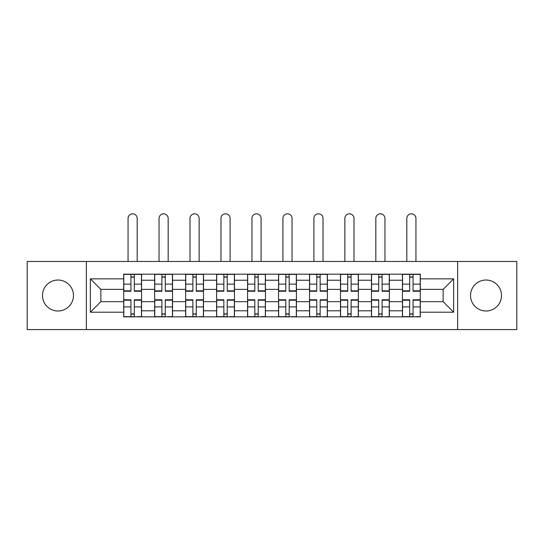 <?xml version="1.0" encoding="UTF-8"?>
<svg xmlns="http://www.w3.org/2000/svg" width="544" height="544" viewBox="0 0 544 544"><rect width="100%" height="100%" fill="white"/><g stroke="black" fill="none" stroke-linecap="round" stroke-linejoin="round"><path stroke-width="0.82" d="M486.023 280.031A15.484 15.484 0 0 0 470.54 295.521A15.484 15.484 0 0 0 486.023 311.005A15.484 15.484 0 0 0 501.514 295.521A15.484 15.484 0 0 0 486.023 280.031M57.977 280.031A15.484 15.484 0 0 0 42.486 295.521A15.484 15.484 0 0 0 57.977 311.005A15.484 15.484 0 0 0 73.46 295.521A15.484 15.484 0 0 0 57.977 280.031M457.633 329.569L516.8 329.569L516.8 261.467L27.2 261.467L27.2 329.569L457.633 329.569L457.633 261.467M154.666 316.86L154.666 280.228L141.562 280.228L141.562 316.86M141.562 280.228L141.562 274.176M154.666 280.228L154.666 274.176M172.53 274.176L172.53 316.86M185.633 316.86L185.633 274.176M203.504 274.176L203.504 316.86M216.607 316.86L216.607 274.176M234.478 274.176L234.478 316.86M247.581 316.86L247.581 274.176M265.445 274.176L265.445 316.86M278.555 316.86L278.555 274.176M296.419 274.176L296.419 316.86M309.522 316.86L309.522 274.176M327.393 274.176L327.393 316.86M340.496 316.86L340.496 274.176M358.367 274.176L358.367 316.86M371.47 316.86L371.47 274.176M389.334 274.176L389.334 316.86M402.438 316.86L402.438 274.176M402.438 301.675L389.334 301.675M371.47 301.675L358.367 301.675M340.496 301.675L327.393 301.675M309.522 301.675L296.419 301.675M278.555 301.675L265.445 301.675M247.581 301.675L234.478 301.675M216.607 301.675L203.504 301.675M185.633 301.675L172.53 301.675M154.666 301.675L141.562 301.675M402.438 289.367L389.334 289.367M371.47 289.367L358.367 289.367M340.496 289.367L327.393 289.367M309.522 289.367L296.419 289.367M278.555 289.367L265.445 289.367M247.581 289.367L234.478 289.367M216.607 289.367L203.504 289.367M185.633 289.367L172.53 289.367M154.666 289.367L141.562 289.367M100.858 301.675L123.692 301.675L123.692 289.367L100.858 289.367L100.858 301.675L90.338 312.195L90.338 278.841L123.692 278.841L123.692 289.367M420.308 289.367L420.308 301.675L443.142 301.675L443.142 289.367L420.308 289.367L420.308 274.176L123.692 274.176L123.692 278.841M420.308 278.841L453.662 278.841L453.662 312.195L420.308 312.195L420.308 301.675M123.692 301.675L123.692 316.86L420.308 316.86L420.308 312.195M123.692 312.195L90.338 312.195M86.367 329.569L86.367 261.467M134.314 313.881L130.934 313.881M130.934 277.154L134.314 277.154M165.288 313.881L161.908 313.881M161.908 277.154L165.288 277.154M196.255 313.881L192.882 313.881M192.882 277.154L196.255 277.154M227.229 313.881L223.856 313.881M223.856 277.154L227.229 277.154M258.203 313.881L254.823 313.881M254.823 277.154L258.203 277.154M289.177 313.881L285.797 313.881M285.797 277.154L289.177 277.154M320.144 313.881L316.771 313.881M316.771 277.154L320.144 277.154M351.118 313.881L347.745 313.881M347.745 277.154L351.118 277.154M382.092 313.881L378.712 313.881M378.712 277.154L382.092 277.154M413.066 313.881L409.686 313.881M409.686 277.154L413.066 277.154M90.338 278.841L100.858 289.367M443.142 301.675L453.662 312.195M443.142 289.367L453.662 278.841M137.19 261.467L137.19 218.389A4.57 4.57 0 0 0 132.627 213.819A4.57 4.57 0 0 0 128.058 218.389L128.058 261.467M134.314 291.251L134.314 274.373L141.46 274.373L141.46 291.251L134.314 291.251M130.934 276.957L134.314 276.957M130.934 274.373L123.787 274.373L123.787 291.251L130.934 291.251L130.934 274.373L134.314 274.373M130.934 300.206L123.787 300.206L123.787 299.785L130.934 299.785L130.934 316.662L123.787 316.662L127.758 316.662M123.787 300.206L123.787 316.662M134.314 314.085L130.934 314.085M137.489 316.662L141.46 316.662L141.46 299.785L134.314 299.785L134.314 316.662L128.058 316.662M141.46 316.662L137.19 316.662M168.164 261.467L168.164 218.389A4.57 4.57 0 0 0 163.594 213.819A4.57 4.57 0 0 0 159.032 218.389L159.032 261.467M165.288 291.251L165.288 274.373L172.434 274.373L172.434 291.251L165.288 291.251M161.908 276.957L165.288 276.957M161.908 274.373L154.761 274.373L154.761 291.251L161.908 291.251L161.908 274.373L165.288 274.373M199.138 261.467L199.138 218.389A4.57 4.57 0 0 0 194.568 213.819A4.57 4.57 0 0 0 190.006 218.389L190.006 261.467M196.255 291.251L196.255 274.373L203.402 274.373L203.402 291.251L196.255 291.251M192.882 276.957L196.255 276.957M192.882 274.373L185.735 274.373L185.735 291.251L192.882 291.251L192.882 274.373L196.255 274.373M161.908 300.206L154.761 300.206L154.761 299.785L161.908 299.785L161.908 316.662L154.761 316.662L158.732 316.662M154.761 300.206L154.761 316.662M165.288 314.085L161.908 314.085M168.463 316.662L172.434 316.662L172.434 299.785L165.288 299.785L165.288 316.662L159.032 316.662M172.434 316.662L168.164 316.662M192.882 300.206L185.735 300.206L185.735 299.785L192.882 299.785L192.882 316.662L185.735 316.662L189.706 316.662M185.735 300.206L185.735 316.662M196.255 314.085L192.882 314.085M199.43 316.662L203.402 316.662L203.402 299.785L196.255 299.785L196.255 316.662L190.006 316.662M203.402 316.662L199.138 316.662M230.105 261.467L230.105 218.389A4.57 4.57 0 0 0 225.542 213.819A4.57 4.57 0 0 0 220.973 218.389L220.973 261.467M227.229 291.251L227.229 274.373L234.376 274.373L234.376 291.251L227.229 291.251M223.856 276.957L227.229 276.957M223.856 274.373L216.709 274.373L216.709 291.251L223.856 291.251L223.856 274.373L227.229 274.373M261.079 261.467L261.079 218.389A4.57 4.57 0 0 0 256.516 213.819A4.57 4.57 0 0 0 251.947 218.389L251.947 261.467M258.203 291.251L258.203 274.373L265.35 274.373L265.35 291.251L258.203 291.251M254.823 276.957L258.203 276.957M254.823 274.373L247.676 274.373L247.676 291.251L254.823 291.251L254.823 274.373L258.203 274.373M292.053 261.467L292.053 218.389A4.57 4.57 0 0 0 287.484 213.819A4.57 4.57 0 0 0 282.921 218.389L282.921 261.467M289.177 291.251L289.177 274.373L296.324 274.373L296.324 291.251L289.177 291.251M285.797 276.957L289.177 276.957M285.797 274.373L278.65 274.373L278.65 291.251L285.797 291.251L285.797 274.373L289.177 274.373M223.856 300.206L216.709 300.206L216.709 299.785L223.856 299.785L223.856 316.662L216.709 316.662L220.68 316.662M216.709 300.206L216.709 316.662M227.229 314.085L223.856 314.085M230.404 316.662L234.376 316.662L234.376 299.785L227.229 299.785L227.229 316.662L220.973 316.662M234.376 316.662L230.105 316.662M254.823 300.206L247.676 300.206L247.676 299.785L254.823 299.785L254.823 316.662L247.676 316.662L251.648 316.662M247.676 300.206L247.676 316.662M258.203 314.085L254.823 314.085M261.378 316.662L265.35 316.662L265.35 299.785L258.203 299.785L258.203 316.662L251.947 316.662M265.35 316.662L261.079 316.662M285.797 300.206L278.65 300.206L278.65 299.785L285.797 299.785L285.797 316.662L278.65 316.662L282.622 316.662M278.65 300.206L278.65 316.662M289.177 314.085L285.797 314.085M292.352 316.662L296.324 316.662L296.324 299.785L289.177 299.785L289.177 316.662L282.921 316.662M296.324 316.662L292.053 316.662M323.027 261.467L323.027 218.389A4.57 4.57 0 0 0 318.458 213.819A4.57 4.57 0 0 0 313.895 218.389L313.895 261.467M320.144 291.251L320.144 274.373L327.291 274.373L327.291 291.251L320.144 291.251M316.771 276.957L320.144 276.957M316.771 274.373L309.624 274.373L309.624 291.251L316.771 291.251L316.771 274.373L320.144 274.373M316.771 300.206L309.624 300.206L309.624 299.785L316.771 299.785L316.771 316.662L309.624 316.662L313.596 316.662M309.624 300.206L309.624 316.662M320.144 314.085L316.771 314.085M323.32 316.662L327.291 316.662L327.291 299.785L320.144 299.785L320.144 316.662L313.895 316.662M327.291 316.662L323.027 316.662M353.994 261.467L353.994 218.389A4.57 4.57 0 0 0 349.432 213.819A4.57 4.57 0 0 0 344.862 218.389L344.862 261.467M351.118 291.251L351.118 274.373L358.265 274.373L358.265 291.251L351.118 291.251M347.745 276.957L351.118 276.957M347.745 274.373L340.598 274.373L340.598 291.251L347.745 291.251L347.745 274.373L351.118 274.373M347.745 300.206L340.598 300.206L340.598 299.785L347.745 299.785L347.745 316.662L340.598 316.662L344.57 316.662M340.598 300.206L340.598 316.662M351.118 314.085L347.745 314.085M354.294 316.662L358.265 316.662L358.265 299.785L351.118 299.785L351.118 316.662L344.862 316.662M358.265 316.662L353.994 316.662M384.968 261.467L384.968 218.389A4.57 4.57 0 0 0 380.406 213.819A4.57 4.57 0 0 0 375.836 218.389L375.836 261.467M382.092 291.251L382.092 274.373L389.239 274.373L389.239 291.251L382.092 291.251M378.712 276.957L382.092 276.957M378.712 274.373L371.566 274.373L371.566 291.251L378.712 291.251L378.712 274.373L382.092 274.373M378.712 300.206L371.566 300.206L371.566 299.785L378.712 299.785L378.712 316.662L371.566 316.662L375.537 316.662M371.566 300.206L371.566 316.662M382.092 314.085L378.712 314.085M385.268 316.662L389.239 316.662L389.239 299.785L382.092 299.785L382.092 316.662L375.836 316.662M389.239 316.662L384.968 316.662M415.942 261.467L415.942 218.389A4.57 4.57 0 0 0 411.373 213.819A4.57 4.57 0 0 0 406.81 218.389L406.81 261.467M413.066 291.251L413.066 274.373L420.213 274.373L420.213 291.251L413.066 291.251M409.686 276.957L413.066 276.957M409.686 274.373L402.54 274.373L402.54 291.251L409.686 291.251L409.686 274.373L413.066 274.373M409.686 300.206L402.54 300.206L402.54 299.785L409.686 299.785L409.686 316.662L402.54 316.662L406.511 316.662M402.54 300.206L402.54 316.662M413.066 314.085L409.686 314.085M416.242 316.662L420.213 316.662L420.213 299.785L413.066 299.785L413.066 316.662L406.81 316.662M420.213 316.662L415.942 316.662M371.47 280.228L358.367 280.228M340.496 280.228L327.393 280.228M309.522 280.228L296.419 280.228M278.555 280.228L265.445 280.228M247.581 280.228L234.478 280.228M216.607 280.228L203.504 280.228M185.633 280.228L172.53 280.228M402.438 280.228L389.334 280.228M371.47 310.808L358.367 310.808M340.496 310.808L327.393 310.808M309.522 310.808L296.419 310.808M278.555 310.808L265.445 310.808M247.581 310.808L234.478 310.808M216.607 310.808L203.504 310.808M185.633 310.808L172.53 310.808M154.666 310.808L141.562 310.808M402.438 310.808L389.334 310.808M134.314 290.829L141.46 290.829M134.314 284.124L141.46 284.124M123.787 290.829L130.934 290.829M123.787 284.124L130.934 284.124M130.934 306.911L123.787 306.911M141.46 300.206L134.314 300.206M141.46 306.911L134.314 306.911M165.288 290.829L172.434 290.829M165.288 284.124L172.434 284.124M154.761 290.829L161.908 290.829M154.761 284.124L161.908 284.124M196.255 290.829L203.402 290.829M196.255 284.124L203.402 284.124M185.735 290.829L192.882 290.829M185.735 284.124L192.882 284.124M161.908 306.911L154.761 306.911M172.434 300.206L165.288 300.206M172.434 306.911L165.288 306.911M192.882 306.911L185.735 306.911M203.402 300.206L196.255 300.206M203.402 306.911L196.255 306.911M227.229 290.829L234.376 290.829M227.229 284.124L234.376 284.124M216.709 290.829L223.856 290.829M216.709 284.124L223.856 284.124M258.203 290.829L265.35 290.829M258.203 284.124L265.35 284.124M247.676 290.829L254.823 290.829M247.676 284.124L254.823 284.124M289.177 290.829L296.324 290.829M289.177 284.124L296.324 284.124M278.65 290.829L285.797 290.829M278.65 284.124L285.797 284.124M223.856 306.911L216.709 306.911M234.376 300.206L227.229 300.206M234.376 306.911L227.229 306.911M254.823 306.911L247.676 306.911M265.35 300.206L258.203 300.206M265.35 306.911L258.203 306.911M285.797 306.911L278.65 306.911M296.324 300.206L289.177 300.206M296.324 306.911L289.177 306.911M320.144 290.829L327.291 290.829M320.144 284.124L327.291 284.124M309.624 290.829L316.771 290.829M309.624 284.124L316.771 284.124M316.771 306.911L309.624 306.911M327.291 300.206L320.144 300.206M327.291 306.911L320.144 306.911M351.118 290.829L358.265 290.829M351.118 284.124L358.265 284.124M340.598 290.829L347.745 290.829M340.598 284.124L347.745 284.124M347.745 306.911L340.598 306.911M358.265 300.206L351.118 300.206M358.265 306.911L351.118 306.911M382.092 290.829L389.239 290.829M382.092 284.124L389.239 284.124M371.566 290.829L378.712 290.829M371.566 284.124L378.712 284.124M378.712 306.911L371.566 306.911M389.239 300.206L382.092 300.206M389.239 306.911L382.092 306.911M413.066 290.829L420.213 290.829M413.066 284.124L420.213 284.124M402.54 290.829L409.686 290.829M402.54 284.124L409.686 284.124M409.686 306.911L402.54 306.911M420.213 300.206L413.066 300.206M420.213 306.911L413.066 306.911"/></g></svg>
